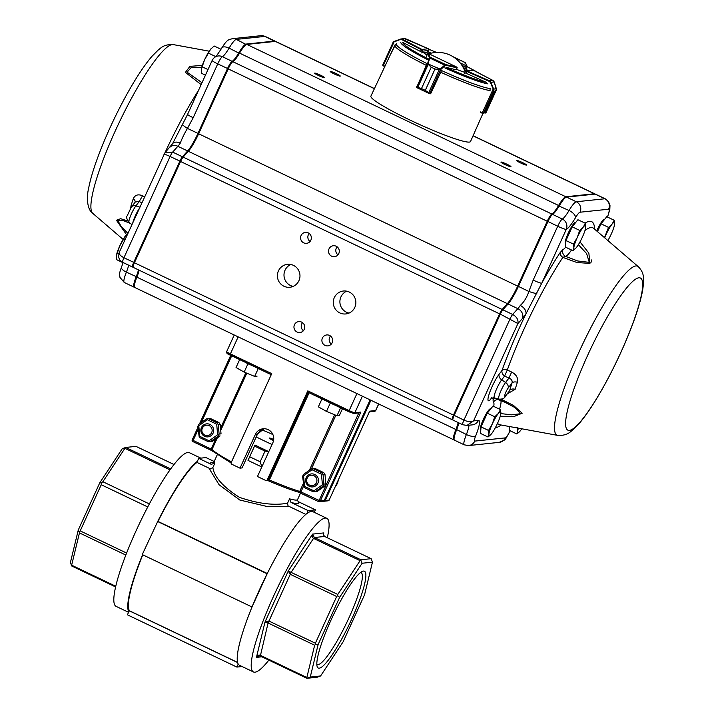 <?xml version="1.0" encoding="UTF-8"?>
<svg xmlns="http://www.w3.org/2000/svg" width="714" height="714" viewBox="0 0 714 714"><rect width="100%" height="100%" fill="white"/><g stroke="black" fill="none" stroke-linecap="round" stroke-linejoin="round"><path stroke-width="1.07" d="M142.791 554.823A83.815 14.334 115.5 0 0 129.439 610.765L237.575 662.405M142.577 554.724A85.127 14.557 115.5 0 0 128.788 611.818L129.439 610.765M327.298 537.74A85.127 14.557 115.5 0 0 326.816 518.328L312.839 511.652A85.127 14.557 115.5 0 0 306.806 513.607A85.127 14.557 115.5 0 0 267.223 573.61A85.127 14.557 115.5 0 0 259.262 590.246A85.127 14.557 115.5 0 0 252.096 606.793A85.127 14.557 115.5 0 0 238.235 664.091A85.127 14.557 115.5 0 0 239.476 665.278L253.443 671.954A85.127 14.557 115.5 0 0 255.014 672.186A85.127 14.557 115.5 0 0 268.848 660.129M200.768 458.129L189.424 452.712A85.127 14.557 115.5 0 0 139.605 523.255A85.127 14.557 115.5 0 0 116.052 606.338L128.565 612.309M197.359 461.342L198.724 458.352L211.246 464.323L214.852 463.163L212.861 467.527L210.55 468.902L196.885 462.377L197.359 461.342A85.127 14.557 115.5 0 0 157.776 521.336L267.286 573.485M196.984 462.422A83.815 14.334 115.5 0 0 158.044 521.309M289.277 506.494L266.795 506.431L239.815 500.032L219.082 484.744L209.782 469.535M326.816 518.328A85.127 14.557 115.5 0 0 276.996 588.863A85.127 14.557 115.5 0 0 253.443 671.954M306.806 513.607L308.171 510.617L315.445 509.85L314.312 512.357M308.171 510.617L291 502.415A48.454 4.98 -155.5 0 0 298.273 501.647L315.445 509.85M272.043 444.51A45.839 4.712 -155.5 0 1 256.237 436.906M212.861 467.527C214.182 476.961 223.054 486.912 239.476 497.363C258.173 503.736 274.203 505.682 287.563 503.2L288.019 505.896L305.824 514.401M291 502.415L289.554 498.836L287.563 503.2M261.538 429.685A45.839 4.712 -155.5 0 1 272.9 434.558M261.797 466.983L248.008 460.405L249.686 456.764L260.164 461.771L265.028 451.105L254.55 446.098L255.014 445.027L248.008 460.405M268.803 451.623A45.839 4.712 -155.5 0 1 255.014 445.027M273.542 440.618A5.417 0.553 -155.5 0 1 269.276 438.075A5.417 0.553 -155.5 0 1 273.712 439.485M268.776 451.676L265.028 451.105M254.55 446.098L249.686 456.764M260.164 461.771L261.886 466.795M198.724 458.352L206.007 457.585L214.182 461.494M129.261 610.782L237.601 662.53M242.1 666.537L236.869 667.081L238.235 664.091M128.788 611.818L127.422 614.816L236.869 667.081M252.096 606.793L267.223 573.61M157.776 521.336L142.256 554.573L251.703 606.838M157.383 521.381L266.831 573.645M147.762 506.958L101.236 484.735L80.2 530.904L126.592 553.055M170.03 469.883L124.896 448.33L102.87 481.727L149.36 503.932M125.816 555.046L79.459 532.903L71.641 565.185L115.73 586.239M174.029 464.537L135.972 446.366L125.726 447.446L170.708 468.928M115.579 586.926L71.703 565.979L70.409 562.498L78.299 529.94L99.773 482.807L122.272 448.704L125.726 447.446M320.595 675.962L343.095 641.859L364.577 594.726L372.458 562.168L362.123 563.248L339.623 597.35L318.149 644.483L310.26 677.05L320.595 675.962L317.141 677.22L306.895 678.3L260.324 656.059L258.905 655.827L256.442 657.371C257.593 655.407 258.87 654.702 260.262 655.265L306.841 677.506L314.651 645.224L268.08 622.983L264.983 622.09L268.821 620.984L315.392 643.225L336.687 596.493L290.116 574.252L288.251 571.03L337.793 594.45L360.097 560.651L313.517 538.41C312.197 537.678 311.902 536.232 312.625 534.09L314.347 537.526L360.918 559.767L371.164 558.687L324.593 536.446L323.353 534.616L323.817 532.912L323.38 534.875M310.26 677.05L306.895 678.3M363.48 571.066A53.63 9.175 -64.5 0 1 348.825 625.25A53.63 9.175 -64.5 0 1 317.159 666.581A53.63 9.175 -64.5 0 1 333.081 615.655A53.63 9.175 -64.5 0 1 362.685 571.262A53.63 9.175 -64.5 0 1 363.48 571.066M360.766 572.369A51.006 8.72 -64.5 0 1 361.016 572.467A51.006 8.72 -64.5 0 1 346.906 622.251A51.006 8.72 -64.5 0 1 317.052 664.529A51.006 8.72 -64.5 0 1 316.82 664.395M306.841 677.506L307.279 678.104M318.149 644.483L315.436 644.421L314.651 645.224M315.392 643.225L315.436 644.421M339.623 597.35L337.651 595.672L336.687 596.493M337.793 594.45L337.651 595.672M362.123 563.248L360.918 560.401L360.097 560.651M371.164 558.687L372.458 562.168M360.918 559.767L360.918 560.401M79.459 532.903L78.299 529.94M101.236 484.735L101.442 482.941L99.773 482.807M79.415 531.707L80.2 530.904M124.896 448.33L124.905 447.687M101.442 482.941L102.87 481.727M324.593 536.446L314.347 537.526L313.517 538.41L291.214 572.209L268.08 622.983L260.324 656.059M370.923 400.268L325.263 500.478A1.312 1.285 84 0 1 323.701 501.166M369.504 411.523L329.154 500.068A1.312 1.285 84 0 1 328.128 500.817A1.312 1.312 0 0 0 329.181 500.059L325.263 500.478M257.468 434.166L263.975 428.757L260.057 430.738L257.468 434.166L242.1 467.938L257.468 434.166L255.389 434.38A9.817 9.621 84 0 1 271.945 432.871A9.817 9.621 84 0 1 272.855 442.725L257.459 476.506L265.608 480.397A1.312 1.285 84 0 0 266.286 480.513L267.402 480.397A1.312 1.285 84 0 0 268.428 479.656L267.313 479.772A1.312 1.285 84 0 1 266.286 480.513M238.164 336.865L230.399 353.894L271.731 373.627L231.22 462.529A1.312 1.285 84 0 0 231.845 464.27L239.993 468.17L242.091 467.902M255.389 434.38L239.993 468.17M353.153 413.352L307.52 392.022L307.832 390.87L267.313 479.772M370.111 399.876L324.218 500.585A1.312 1.285 -96 0 1 323.192 501.335L319.292 501.746A1.312 1.285 -96 0 0 320.318 500.996L324.218 500.585M307.52 392.022L348.843 411.746M362.391 396.19L354.858 412.719A1.312 1.285 84 0 1 353.832 413.468L359.588 412.862L360.838 412.094L320.318 500.996L300.933 491.892L303.566 486.118M335.419 486.368A11.129 10.906 -96 0 0 338.222 480.227M317.882 483.191A6.551 6.417 84 0 1 305.681 481.075A6.551 6.417 84 0 1 317.275 476.622A6.551 6.417 84 0 1 317.882 483.191M316.463 482.664A5.239 5.132 84 0 1 307.6 483.432A5.239 5.132 84 0 1 311.349 475.221A5.239 5.132 84 0 1 316.463 482.664M213.093 433.148A6.551 6.417 84 0 1 200.893 431.033A6.551 6.417 84 0 1 212.486 426.57A6.551 6.417 84 0 1 213.093 433.148M211.674 432.613A5.239 5.132 84 0 1 202.812 433.389A5.239 5.132 84 0 1 206.551 425.169A5.239 5.132 84 0 1 211.674 432.613M313.919 490.857L322.407 484.806L321.487 474.257L312.072 469.767L303.584 475.819L304.512 486.359L313.919 490.857L314.142 491.696L313.151 491.776L304.726 487.751L303.968 486.832L302.62 476.452L303.548 474.399L311.152 468.982L315.285 468.589L313.366 468.786L321.791 472.811L323.719 472.614L315.285 468.589M325.825 483.913L324.995 474.471L323.067 474.676L323.897 484.119L325.825 483.913L325.468 484.931L324.888 485.966L322.96 486.172L315.365 491.589L317.284 491.384L324.888 485.966M312.072 469.767L312.143 468.893L313.366 468.786M321.487 474.257L322.317 473.757L323.067 474.676M321.791 472.811L322.317 473.757M322.407 484.806L323.317 485.154L322.96 486.172M323.897 484.119L323.317 485.154M311.152 468.982L312.143 468.893M303.584 475.819L302.968 475.435M315.365 491.589L314.142 491.696M303.968 486.832L304.512 486.359M323.719 472.614L324.995 474.471M209.131 440.815L217.618 434.764L216.699 424.214L207.283 419.725L198.795 425.767L199.724 436.316L209.131 440.815L209.354 441.645L208.363 441.734L199.929 437.709L199.179 436.789L197.832 426.41L198.76 424.357L206.364 418.939L210.496 418.538L208.577 418.743L217.002 422.768L218.93 422.563L210.496 418.538M221.037 433.871L220.207 424.428L218.279 424.625L219.109 434.067L221.037 433.871M212.495 441.341L220.099 435.924L218.172 436.12L210.576 441.538L212.495 441.341M207.283 419.725L207.355 418.85L208.577 418.743M216.699 424.214L217.529 423.714L218.279 424.625M217.002 422.768L217.529 423.714M217.618 434.764L218.529 435.112L218.172 436.12M219.109 434.067L218.529 435.112M206.364 418.939L207.355 418.85M198.795 425.767L198.18 425.392M210.576 441.538L209.354 441.645M199.179 436.789L199.724 436.316M218.93 422.563L220.207 424.428M340.596 407.819L336.99 415.726L326.476 411.407L318.364 406.837L321.969 398.921M342.47 408.711L339.382 415.477L336.99 415.726M333.768 404.552L330.261 403.115L326.476 411.407M330.261 403.115L327.548 401.589M258.272 368.504L254.666 376.421L244.161 372.101L236.048 367.523L239.654 359.606M257.067 376.162L254.666 376.421M251.453 365.247L247.936 363.801L244.161 372.101M247.936 363.801L245.232 362.275M466.296 68.642L467.143 66.777A0.527 0.518 154.5 0 0 467.134 66.322L465.367 66.973L466.867 66.099L460.075 62.85M453.113 56.754L465.457 62.796A0.527 0.518 154.5 0 0 465.198 62.546L464.85 63.01L465.198 62.546L453.22 56.825M428.9 50.203L428.302 48.739L421.992 49.436L422.768 51.158L421.34 49.757L420.475 51.658M394.164 41.448L400.313 39.511L394.101 41.885L383.347 65.483L384.712 66.714L382.829 65.367A0.527 0.518 42.5 0 1 382.802 64.947L393.236 42.046A0.527 0.518 -13.4 0 1 393.423 41.831L394.101 41.885L393.236 42.046L382.82 64.912L384.908 66.295M382.82 64.912L383.284 65.974L382.811 64.929M389.915 55.638L395.61 44.348M404.213 38.574L428.311 48.739L405.713 38.788L403.66 38.708M405.713 38.788L400.375 39.074L404.276 38.565M421.671 49.918L421.992 49.436L402.25 39.172L400.313 39.511M426.74 64.421L416.797 87.046L421.492 88.563L431.22 67.232L427.552 63.751L429.382 57.379A0.527 0.518 -26.4 0 1 430.069 57.12L429.792 58.048L444.652 65.135L445.732 64.59L456.853 67.152L428.338 53.532L456.871 67.152A0.527 0.518 83.7 0 1 457.103 67.848L456.273 69.713M439.217 69.526L435.013 69.044L439.994 69.294L440.226 69.802L439.146 69.793L428.721 92.659L430.774 93.489L441.163 71.302M425.294 90.383L428.721 92.659L425.276 90.375L434.996 69.035L425.294 90.383L421.51 88.572L417.065 87.742L417.592 87.777L428.266 64.296L431.238 67.241L435.013 69.044M427.552 63.751L440.243 69.124L440.226 69.802M429.159 93.516L428.543 93.007L429.766 93.257M416.797 87.046A0.527 0.518 153.6 0 0 416.806 87.492L416.878 87.608A0.527 0.509 140.2 0 1 416.806 87.063L427.552 63.448L428.105 63.332L428.266 64.296M429.266 93.552A0.527 0.464 -77 0 0 429.284 93.561L416.878 87.608A0.527 0.509 140.2 0 0 417.065 87.742M429.239 58.164L429.792 58.048L428.105 63.332M440.243 69.124L444.652 65.135L444.983 65.679L440.574 69.669L429.819 93.266A0.527 0.464 -77 0 1 429.284 93.561L430.239 93.784A0.527 0.464 -77 0 0 430.48 93.766M427.677 53.702A0.527 0.518 83.7 0 1 428.311 53.523L430.069 57.12L445.732 64.59A0.527 0.464 103 0 1 445.929 65.286L444.983 65.679M493.419 89.553L490.447 82.556L489.286 81.378L466.554 71.355L465.332 71.48L472.552 70.115M466.554 71.355L466.876 70.865L466.224 70.748L465.358 71.373L464.466 73.381M490.072 89.464L490.045 90.865M480.451 111.928L483.485 112.99L484.824 112.482L483.155 113.276L480.397 112.419L482.191 113.214L485.975 112.741L485.395 112.526L485.975 112.741L496.426 89.08M496.435 89.607A0.527 0.5 37.5 0 1 496.4 89.875L496.275 89.268L495.4 91.062L494.552 91.142L484.824 112.482L494.552 91.142M483.155 113.276L482.182 113.205L483.155 113.276A0.527 0.491 81.1 0 0 483.485 112.99L493.909 90.125A0.527 0.5 -49.1 0 0 493.963 89.848M485.975 112.741L496.409 89.857L485.975 112.741A0.527 0.527 -79.5 0 1 485.618 113.035L484.913 112.928L485.618 113.035L495.4 91.062M489.286 81.378L489.474 80.825L490.893 82.297L494.231 81.967L493.044 80.504M482.129 113.178L493.133 89.179L496.328 88.706M490.447 82.556L490.893 82.297L493.579 88.92M496.409 89.857L494.249 82.021M431.452 53.113A26.195 2.695 24.5 0 0 427.32 51.792L428.266 51.649M483.003 113.303L470.517 141.542A54.737 5.623 -155.5 0 1 409.845 119.988A54.737 5.623 -155.5 0 1 370.896 96.14L394.815 45.223A54.094 5.56 -155.5 0 0 426.365 65.402M416.753 87.394A54.371 5.587 -155.5 0 1 416.44 87.233L416.655 86.769M480.531 112.482A54.371 5.587 -155.5 0 1 480.379 112.455L480.584 111.991M464.859 68.169L466.304 68.669M468.018 70.57A26.195 2.695 24.5 0 0 463.27 67.616M456.121 69.731L446.054 67.393A48.025 4.936 -155.5 0 0 486.323 82.342L464.778 72.694M456.442 69.338A26.195 2.695 24.5 0 0 464.912 72.346M428.355 58.941A48.025 4.936 -155.5 0 1 402.785 42.447L422.188 52.327M423.125 52.229A26.195 2.695 24.5 0 0 427.008 55.103M429.203 53.72A26.195 2.695 24.5 0 0 426.776 52.979L427.32 51.792M466.028 70.784A26.195 2.695 24.5 0 0 464.279 69.704M430.471 93.784L430.471 93.784A0.527 0.527 0 0 1 430.239 93.784A0.527 0.464 -77 0 1 430.14 93.748L429.391 93.57M416.842 87.563A0.527 0.518 153.6 0 1 416.806 87.492L416.646 87.188A0.527 0.527 0 0 1 416.601 86.894A0.527 0.518 153.6 0 0 416.646 87.188L416.44 87.233M123.111 262.752L116.739 259.709L116.4 255.63A13.093 2.24 -64.5 0 1 119.729 245.982L125.7 235.575L127.913 233.353L121.398 226.811L117.694 220.358L123.361 220.626L130.448 223.482M118.738 253.845L117.266 253.14L119.729 245.982A13.093 2.24 -64.5 0 1 125.7 235.575A13.093 2.24 -64.5 0 1 126.324 234.861A13.093 2.24 -64.5 0 1 126.414 234.763M116.346 256.112L117.266 253.14M124.843 240.091L123.504 239.449M205.436 75.175L201.66 73.372L201.321 69.294A13.093 2.24 -64.5 0 1 204.641 59.646L210.621 49.239L214.138 45.999L221.001 49.275M207.988 69.57L202.178 66.804L204.641 59.646A13.093 2.24 -64.5 0 1 210.621 49.239A13.093 2.24 -64.5 0 1 211.237 48.525A13.093 2.24 -64.5 0 1 211.335 48.418M201.268 69.776L202.178 66.804M215.717 56.593L208.417 53.113M490.982 408.56L490.143 408.872A11.442 1.955 115.5 0 0 483.824 418.35A11.442 1.955 115.5 0 0 480.433 429.221L480.772 430.239M481.04 426.865L487.278 413.183L494.775 416.762L492.312 423.92L488.537 430.444L481.04 426.865L480.522 433.434L488.019 437.013L490.464 434.951M488.537 430.444L488.929 434.041L488.019 437.013M487.278 413.183L492.999 406.061L500.487 409.64L498.283 413.513L494.775 416.762M500.889 413.236A13.093 2.24 115.5 0 0 498.283 413.513A13.093 2.24 115.5 0 0 492.312 423.92A13.093 2.24 115.5 0 0 488.929 434.041A13.093 2.24 115.5 0 0 490.911 434.487A13.093 2.24 115.5 0 0 491.527 433.773A13.093 2.24 115.5 0 0 497.506 423.366A13.093 2.24 115.5 0 0 500.835 413.718A13.093 2.24 115.5 0 0 500.889 413.236L500.487 409.64M509.671 426.57L509.368 430.408L516.865 433.987L519.31 431.925M517.382 427.418L517.775 431.015L516.865 433.987M518.373 428.168A13.093 2.24 115.5 0 0 517.775 431.015A13.093 2.24 115.5 0 0 519.756 431.461A13.093 2.24 115.5 0 0 520.372 430.738A13.093 2.24 115.5 0 0 521.782 428.793M604.749 219.198L603.91 219.51A11.442 1.955 115.5 0 0 596.69 230.943M597.484 231.622L601.045 223.812L608.533 227.391L604.481 237.637M601.045 223.812L606.757 216.699L614.254 220.278L612.05 224.142L608.533 227.391M607.882 240.556A13.093 2.24 115.5 0 0 611.273 234.005A13.093 2.24 115.5 0 0 614.593 224.348A13.093 2.24 115.5 0 0 614.647 223.875L614.254 220.278M614.647 223.875A13.093 2.24 115.5 0 0 612.05 224.142A13.093 2.24 115.5 0 0 606.07 234.549A13.093 2.24 115.5 0 0 604.687 237.807M575.903 222.224L575.065 222.536A11.442 1.955 115.5 0 0 568.746 232.014A11.442 1.955 115.5 0 0 565.345 242.885L565.693 243.902M565.961 240.529L572.2 226.838L579.688 230.417L577.224 237.575L573.458 244.108L565.961 240.529L565.443 247.098L572.931 250.676L575.386 248.615M573.458 244.108L573.851 247.704L572.931 250.676M572.2 226.838L577.912 219.725L585.409 223.303L583.204 227.177L579.688 230.417M585.801 226.9A13.093 2.24 115.5 0 0 583.204 227.177A13.093 2.24 115.5 0 0 577.224 237.575A13.093 2.24 115.5 0 0 573.851 247.704A13.093 2.24 115.5 0 0 575.832 248.151A13.093 2.24 115.5 0 0 576.448 247.437A13.093 2.24 115.5 0 0 582.428 237.03A13.093 2.24 115.5 0 0 585.748 227.382A13.093 2.24 115.5 0 0 585.801 226.9L585.409 223.303M465.126 71.882A21.027 2.16 24.5 0 0 465.117 71.864A28.81 28.81 0 0 0 428.927 53.809M427.338 54.38A28.81 28.81 0 0 0 427.034 54.505A21.027 2.16 24.5 0 0 426.954 55.067M607.534 217.065L609.818 209.586L609.988 205.516L608.524 201.625L605.258 198.822A20.956 3.588 115.5 0 0 604.874 198.769L576.314 201.767A20.956 3.588 115.5 0 0 569.058 210.487A20.956 3.588 -64.5 0 1 562.32 219.037A7.854 1.348 115.5 0 0 557.714 226.249L533.179 280.084A7.854 0.803 24.5 0 0 541.73 283.262L525.888 314.008A114.035 19.501 115.5 0 0 502.049 370.396A5.239 3.998 -142.6 0 0 504.602 376.037L507.306 370.013A5.239 2.66 19.6 0 0 502.049 370.396L499.131 374.216A16.101 2.758 115.5 0 0 489.01 394.494A16.101 2.758 115.5 0 0 491.509 398.251A5.239 3.998 37.4 0 1 491.544 398.144M565.649 247.205A18.332 3.133 -64.5 0 1 563.069 249.427L560.169 252.551A5.239 3.284 -146.4 0 0 562.846 257.397L576.814 262.475L589.951 263.439L588.854 253.14L580.009 241.867M499.131 374.216A5.239 3.998 -142.6 0 0 501.683 379.857L504.602 376.037L508.93 378.09L505.574 382.481A10.067 1.723 115.5 0 0 500.219 392.486A10.067 1.723 115.5 0 0 498.907 399.099C502.317 399.331 504.441 398.439 505.307 396.422A5.239 3.998 -142.6 0 0 505.798 395.467A4.927 0.839 -64.5 0 1 505.03 394.315A4.927 0.839 -64.5 0 1 508.127 388.121L512.009 383.043C512.527 380.705 511.501 379.054 508.93 378.09L511.643 372.048L507.306 370.013A108.965 18.635 -64.5 0 1 562.846 257.397L565.595 256.388L577.706 260.976L589.282 262.35L586.596 253.532L578.367 244.679M511.643 372.048C516.374 374.555 518.293 377.965 517.391 382.267A5.239 3.079 -161.7 0 0 512.009 383.043A110.545 18.903 115.5 0 0 509.68 390.388A5.239 3.436 -163.1 0 1 515.169 389.282L507.226 393.905M501.13 399.188L513.598 405.516L522.193 413.227L513.678 416.655L500.255 416.217M330.502 336.017A5.498 5.391 -96 0 0 331.341 344.05M332.171 342.756A5.498 5.391 -96 0 0 326.709 334.946A5.498 5.391 -96 0 0 321.925 340.98A5.498 5.391 -96 0 0 332.171 342.756M302.558 322.674A5.498 5.391 -96 0 0 303.396 330.707M304.226 329.404A5.498 5.391 -96 0 0 298.764 321.603A5.498 5.391 -96 0 0 293.981 327.637A5.498 5.391 -96 0 0 304.226 329.404M337.124 246.812A5.498 5.391 -96 0 0 337.972 254.844M338.802 253.541A5.498 5.391 -96 0 0 333.34 245.741A5.498 5.391 -96 0 0 328.547 251.774A5.498 5.391 -96 0 0 338.802 253.541M309.18 233.469A5.498 5.391 -96 0 0 310.028 241.502M310.858 240.199A5.498 5.391 -96 0 0 305.396 232.398A5.498 5.391 -96 0 0 300.603 238.431A5.498 5.391 -96 0 0 310.858 240.199M346.727 291.187A11.522 11.29 -96 0 0 349.021 313.089M354.813 307.377A11.522 11.29 -96 0 0 343.363 291.026A11.522 11.29 -96 0 0 333.34 303.664A11.522 11.29 -96 0 0 354.813 307.377M290.839 264.492A11.522 11.29 -96 0 0 293.142 286.403M298.925 280.691A11.522 11.29 -96 0 0 287.474 264.332A11.522 11.29 -96 0 0 277.451 276.978A11.522 11.29 -96 0 0 298.925 280.691M526.432 165.086A5.498 0.562 24.5 0 0 526.548 165.032A5.498 0.562 24.5 0 0 521.773 162.239A5.498 0.562 24.5 0 0 516.534 160.471A5.498 0.562 24.5 0 0 520.872 163.069A5.498 0.562 24.5 0 0 526.432 165.086M510.84 166.719A5.498 0.562 24.5 0 0 510.956 166.665A5.498 0.562 24.5 0 0 506.181 163.872A5.498 0.562 24.5 0 0 500.942 162.105A5.498 0.562 24.5 0 0 505.28 164.702A5.498 0.562 24.5 0 0 510.84 166.719M340.141 76.121A5.498 0.562 24.5 0 0 340.257 76.068A5.498 0.562 24.5 0 0 335.482 73.265A5.498 0.562 24.5 0 0 330.243 71.498A5.498 0.562 24.5 0 0 334.58 74.095A5.498 0.562 24.5 0 0 340.141 76.121M324.549 77.755A5.498 0.562 24.5 0 0 324.665 77.701A5.498 0.562 24.5 0 0 319.89 74.908A5.498 0.562 24.5 0 0 314.651 73.14A5.498 0.562 24.5 0 0 318.988 75.738A5.498 0.562 24.5 0 0 324.549 77.755M173.297 142.318L185.363 118.81M126.512 234.665L116.462 220.251L120.675 218.698L127.726 220.974M130.751 207.908L131.01 205.81A105.485 18.037 -64.5 0 1 133.232 198.804C135.026 194.931 138.141 193.922 142.559 195.779L139.23 201.535L135.214 201.991M144.585 196.769L142.559 195.779M201.143 84.6L185.39 72.382L189.933 66.375L202.339 65.385M133.063 267L132.608 267.045A5.239 0.892 -64.5 0 1 132.509 267.027A5.239 0.892 -64.5 0 1 133.723 262.413L179.874 161.159A5.239 0.892 -64.5 0 1 182.445 156.777L187.639 150.957A20.956 3.588 115.5 0 0 197.948 133.438L227.516 68.553A7.854 1.348 -64.5 0 1 232.121 61.342A20.956 3.588 115.5 0 0 238.851 52.791A20.956 3.588 -64.5 0 1 246.107 44.072L274.667 41.073A20.956 3.588 -64.5 0 1 275.051 41.135A20.956 3.588 -64.5 0 1 275.354 41.412M274.81 41.466L264.885 36.405A7.854 7.702 84 0 0 260.824 35.7L265.278 36.459A20.956 3.588 115.5 0 0 264.885 36.405L236.325 39.404A20.956 3.588 115.5 0 0 229.078 48.124A20.956 3.588 -64.5 0 1 222.34 56.674A7.854 1.348 115.5 0 0 217.734 63.885L193.199 117.721L187.434 128.413C184.257 133.821 181.874 138.721 180.303 143.095A7.854 5.221 -145.6 0 0 172.431 143.871L164.898 152.832L172.672 152.109L182.445 156.777L182.811 157.526M134.464 287.162L134.33 287.18A15.717 2.686 -64.5 0 1 134.036 287.135A15.717 2.686 -64.5 0 1 136.169 276.827A15.717 2.686 115.5 0 0 138.445 269.865M201.669 67.607L191.218 67.482L187.086 72.194L202 82.726M135.142 202.089A5.239 3.079 18.3 0 0 133.232 198.804M131.787 206.48A5.239 3.436 16.9 0 0 131.01 205.81M232.371 62.011L232.121 61.342L222.34 56.674A7.854 7.559 -116.7 0 0 215.762 56.701L215.762 56.701A7.854 7.559 -116.7 0 0 212.308 60.387M193.199 117.721A7.854 0.803 -155.5 0 1 187.612 114.302L185.256 119.024M198.679 133.705L187.434 128.413A7.854 0.964 -148.6 0 1 182.302 124.37M180.303 143.095A20.956 3.588 -64.5 0 1 177.857 146.29L172.672 152.109A5.239 0.892 115.5 0 0 170.093 156.482C165.951 154.563 163.908 153.903 163.97 154.51M119.604 251.872C118.453 253.64 119.907 255.594 123.941 257.745L134.455 262.681M453.024 420.073A5.239 0.892 -64.5 0 1 452.926 420.055A5.239 0.892 -64.5 0 1 452.828 419.912A5.239 0.892 -64.5 0 1 454.149 415.441L500.291 314.178A5.239 0.892 -64.5 0 1 502.87 309.796L508.065 303.986A20.956 3.588 115.5 0 0 518.373 286.457L547.941 221.581A7.854 1.348 -64.5 0 1 552.547 214.37A20.956 3.588 115.5 0 0 559.276 205.819A20.956 3.588 -64.5 0 1 566.22 197.171A20.956 3.588 -64.5 0 1 566.532 197.1L595.092 194.101A20.956 3.588 115.5 0 0 594.78 193.824A20.956 3.588 115.5 0 0 594.387 193.762L565.827 196.761A20.956 3.588 115.5 0 0 558.58 205.48A20.956 3.588 115.5 0 1 551.842 214.03A7.854 1.348 115.5 0 0 547.236 221.242L517.668 286.127A20.956 3.588 115.5 0 1 507.368 303.646L188.344 151.288A20.956 3.588 115.5 0 0 198.644 133.768L228.212 68.883A7.854 1.348 115.5 0 1 232.818 61.672A20.956 3.588 115.5 0 0 239.556 53.122A20.956 3.588 115.5 0 1 246.803 44.411L275.363 41.403A20.956 3.588 115.5 0 1 275.756 41.466L374.439 88.598M458.165 422.554A15.717 2.686 115.5 0 1 455.898 429.516L136.874 277.166A15.717 2.686 115.5 0 0 134.741 287.474L453.765 439.824A15.717 2.686 115.5 0 0 454.05 439.869L454.184 439.86M136.874 277.166A15.717 2.686 115.5 0 0 139.141 270.204M188.344 151.288L183.15 157.107A5.239 0.892 115.5 0 0 180.571 161.489L134.428 262.743A5.239 0.892 115.5 0 0 133.206 267.366A5.239 0.892 115.5 0 0 133.304 267.375M507.368 303.646L502.174 309.465A5.239 0.892 115.5 0 0 499.595 313.848L453.452 415.102A5.239 0.892 115.5 0 0 452.23 419.725A5.239 0.892 115.5 0 0 452.328 419.734L452.747 419.689M455.898 429.516A15.717 2.686 115.5 0 0 453.765 439.824M458.37 422.652A16.502 2.82 -64.5 0 1 456.13 429.328A14.932 2.553 115.5 0 0 453.801 438.726L454.14 439.744A15.717 2.686 -64.5 0 1 456.594 429.855A15.717 2.686 115.5 0 0 458.87 422.893M566.22 197.171L565.211 197.546A20.171 3.445 115.5 0 0 558.526 205.864A21.741 3.722 -64.5 0 1 551.538 214.735A7.069 1.214 115.5 0 0 547.397 221.224L517.828 286.109A21.741 3.722 -64.5 0 1 507.136 304.289L501.942 310.108A4.454 0.759 115.5 0 0 499.746 313.83L453.604 415.084A4.454 0.759 115.5 0 0 452.48 418.895L452.828 419.912M520.283 305.458A20.956 3.588 -64.5 0 1 517.846 308.653L512.652 314.472C516.749 316.775 518.507 319.801 517.927 323.549L522.523 318.399A28.81 4.927 115.5 0 0 525.888 314.008A7.854 5.221 34.4 0 0 520.283 305.458C523.978 302.093 526.843 297.435 528.878 291.482A7.854 0.643 17.6 0 0 536.839 293.686M533.179 280.084L528.878 291.482L517.828 286.109M551.538 214.735L552.547 214.37L562.32 219.037A7.854 7.559 63.3 0 1 566.264 229.417A28.81 4.927 115.5 0 0 575.52 217.663A13.093 2.24 -64.5 0 1 580.054 212.219L608.614 209.22A7.854 7.702 -96 0 0 604.874 198.769L595.092 194.101A20.956 3.588 -64.5 0 1 595.476 194.154L605.258 198.822M468.919 425.232A15.717 2.686 -64.5 0 1 466.376 434.523A15.717 2.686 115.5 0 0 464.243 444.831L454.461 440.163A15.717 2.686 -64.5 0 1 454.14 439.744M500.844 413.602L511.626 414.816L520.729 413.709L514.848 407.533L498.997 399.117M509.127 391.415L505.798 395.467M504.914 402.294L498.14 399.581A5.239 5.15 92.3 0 0 493.267 402.598L493.062 399.804A5.239 4.043 -166.6 0 1 495.337 398.18M498.14 399.581A5.239 5.15 92.3 0 1 499.746 399.92M563.069 249.427A5.239 5.114 -103.1 0 0 565.595 256.388A23.571 4.034 115.5 0 0 571.486 249.989M501.942 310.108L502.87 309.796L512.652 314.472A5.239 0.892 115.5 0 0 510.073 318.855L463.93 420.109C468.277 421.965 471.481 422.233 473.552 420.912L517.927 323.549L499.746 313.83M510.117 430.765A7.854 1.348 -64.5 0 1 505.396 437.878L474.756 441.1A7.854 1.348 -64.5 0 1 475.676 435.924A23.571 4.034 115.5 0 0 478.442 420.394L473.552 420.912L466.947 425.437L462.806 424.741A5.239 0.892 115.5 0 1 462.708 424.723L452.926 420.055M261.868 656.8L256.442 657.371L264.983 622.09L288.251 571.03L312.625 534.09L323.817 532.912L323.388 534.706M300.558 493.008L297.551 499.621A45.839 4.712 -155.5 0 1 289.554 498.836M214.852 463.163A45.839 4.712 -155.5 0 1 214.129 461.61L212.995 462.654L214.495 462.743M211.246 464.323A48.454 4.98 -155.5 0 1 213.397 462.467M378.652 403.954L375.644 410.541L369.673 411.166M374.618 411.282A1.312 1.285 -96 0 0 375.644 410.541A5.239 0.535 24.5 0 0 375.76 410.488L374.618 411.282L369.388 411.835M329.172 500.023L369.602 411.353M227.409 353.296L271.249 374.689M318.578 501.603L300.63 493.044L300.933 491.892L299.746 491.411A1.312 1.053 106.5 0 1 298.273 492.08A53.693 5.516 24.5 0 1 268.696 480.941M300.612 493.026L298.586 492.178M212.201 450.873L210.826 450.15L212.281 450.953A1.312 1.249 -46.2 0 1 212.013 449.508A55.005 5.65 24.5 0 0 231.523 461.869M192.227 439.878A1.312 1.285 -96 0 0 192.825 441.547L210.791 450.132L215.61 439.119M307.832 390.87L349.164 410.604L356.92 393.575M353.832 413.468L348.86 411.764L349.164 410.604A5.239 0.535 -155.5 0 0 354.858 412.719L360.838 412.094M230.747 355.358L199.554 423.786M198.099 429.551L193.146 440.413L192.218 439.842L197.912 427.356L192.218 439.842A1.312 1.312 0 0 0 192.842 441.564L193.146 440.413L212.013 449.508L217.288 437.923M358.785 412.951L318.614 501.63A1.312 1.285 -96 0 0 319.292 501.746A1.312 1.312 0 0 1 318.596 501.621L298.443 492.151C290.625 489.804 280.691 486.073 268.66 480.933L269.383 479.969A55.005 5.65 24.5 0 0 299.746 491.411L303.254 483.717M311.384 468.955L335.857 415.262M309.117 392.78L269.383 479.969L268.428 479.656L308.216 392.352M334.67 414.78L309.394 470.231M220.546 428.293L245.839 372.788M231.702 355.813L201.294 422.554M246.794 373.181L220.724 430.381M230.399 353.894L230.095 355.045C227.302 354.046 226.16 352.903 226.677 351.609A5.239 0.535 24.5 0 0 230.399 353.894M461.904 65.322L465.367 66.973L464.689 68.446M465.457 62.796L467.134 66.322A0.527 0.518 154.5 0 0 466.876 66.081L466.876 66.081A0.527 0.509 -95.7 0 1 467.117 66.795L466.26 68.696M463.725 68.499L464.502 68.874M466.876 66.081L465.198 62.546M421.903 53.05L422.768 51.158L428.766 50.498L428.221 51.694L428.846 50.364L428.311 48.739M423.786 52.845L426.999 52.488M421.796 49.337L421.34 49.757L401.795 39.591M429.382 57.379L427.624 53.782M428.302 53.55A0.527 0.518 -26.4 0 0 427.606 53.809L426.419 56.424L427.606 53.791L428.338 53.532M456.773 67.143A0.527 0.464 103 0 1 456.969 67.83L445.929 65.286M417.101 87.76L429.034 93.454M431.22 67.232L421.492 88.563M466.876 70.865L466.037 73.417M467.09 70.963L489.474 80.825L492.999 80.477L473.32 70.24M484.824 112.482L485.681 112.393M496.328 88.67L494.258 81.985L493.026 80.486L473.543 70.356M428.195 59.94A49.873 5.123 -155.5 0 1 400.795 42.278M487.921 83.877A49.873 5.123 -155.5 0 1 444.786 67.866M490.125 88.572A53.327 5.48 -155.5 0 1 441.306 70.445M427.338 63.769A53.327 5.48 -155.5 0 1 396.332 43.777M490.063 90.553A54.094 5.56 -155.5 0 1 440.502 72.159M428.855 49.284A48.025 4.936 -155.5 0 1 436.549 52.417L428.846 49.257M467.17 66.697A48.025 4.936 -155.5 0 1 479.299 73.346M492.008 397.287L490.991 398.466L494.427 397.948A10.96 1.874 -64.5 0 1 495.846 390.745A10.96 1.874 -64.5 0 1 501.683 379.857L505.574 382.481A5.239 3.998 37.4 0 1 508.127 388.121M560.169 252.551A114.035 19.501 115.5 0 0 541.73 283.262L566.264 229.417A7.854 0.803 24.5 0 1 557.714 226.249L547.397 221.224M620.921 352.225A84.314 14.423 115.5 0 0 625.946 288.777A84.314 14.423 115.5 0 0 565.711 420.948A84.314 14.423 115.5 0 0 620.921 352.225M638.262 266.652A93.588 16.003 115.5 0 0 582.856 343.8A93.588 16.003 115.5 0 0 557.679 435.379C567.773 435.906 570.575 431.292 572.36 430.363L579.134 423.554C584.534 417.262 590.398 408.908 596.717 398.501C605.177 384.507 613.272 369.058 621.001 352.154C632.238 327.369 639.414 306.904 642.555 290.768C643.662 283.351 643.921 278.638 643.323 276.63C643.109 273.212 641.422 269.883 638.262 266.652L593.62 228.31A108.965 18.635 -64.5 0 0 584.998 230.47M591.701 259.905A108.965 18.635 -64.5 0 1 590.915 262.716M515.169 389.282A105.485 18.037 -64.5 0 1 517.391 382.267M557.679 435.379L499.8 424.759A108.965 18.635 -64.5 0 1 497.56 423.25M132.911 222.384A10.96 1.874 -64.5 0 1 139.132 208.729M164.97 152.751A108.965 18.635 -64.5 0 1 198.501 90.41M141.845 202.785L139.23 201.535L135.874 205.927A10.067 1.723 115.5 0 0 130.635 215.628A10.067 1.723 115.5 0 0 129.1 222.482C126.664 219.011 126.012 216.806 127.154 215.878L131.385 207.006A5.239 3.998 -142.6 0 1 135.874 205.927L139.864 207.122M92.74 213.334C87.554 210.032 86.189 198.376 88.491 188.978C90.018 180.794 92.847 170.958 96.997 159.49C104.601 138.659 114.169 117.632 125.691 96.426C135.16 79.129 143.88 65.804 151.868 56.424L158.633 49.623C160.418 48.695 163.229 44.072 173.315 44.607A93.588 16.003 115.5 0 0 119.256 122.389A93.588 16.003 115.5 0 0 92.74 213.334L123.12 239.431M169.691 147.459A7.854 6.676 -138.2 0 1 177.857 146.29L187.639 150.957L187.987 151.68M239.395 53.389L229.078 48.124A7.854 3.641 -149.3 0 0 221.795 47.945C214.013 60.012 216.003 55.719 215.325 56.959L215.762 56.701A7.854 7.854 0 0 0 212.147 60.458A7.854 0.803 -155.5 0 0 217.734 63.885L228.248 68.821M260.824 35.7L232.264 38.699A7.854 7.702 84 0 1 236.325 39.404L246.285 44.571M128.663 265.197A15.717 2.686 -64.5 0 1 126.387 272.159L136.954 276.943M123.174 262.573L121.416 267.295A7.854 2.704 -158.1 0 0 126.387 272.159A15.717 2.686 115.5 0 0 124.263 282.467L134.036 287.135M180.597 161.426L170.093 156.482L123.941 257.745A5.239 0.892 115.5 0 0 122.728 262.359L122.728 262.359A5.239 0.892 115.5 0 0 122.826 262.377M133.072 266.875L132.608 267.045M517.668 286.127L198.644 133.768M547.236 221.242L228.212 68.883M551.842 214.03L232.818 61.672M558.58 205.48L239.556 53.122M565.827 196.761L246.803 44.411M594.387 193.762L473.052 135.812M374.395 88.697L275.363 41.403M453.452 415.102L134.428 262.743M499.595 313.848L180.571 161.489M502.174 309.465L183.15 157.107M608.614 209.22A13.093 2.24 -64.5 0 1 607.409 217.002M594.646 229.185A114.035 19.501 115.5 0 0 585.069 223.143M495.346 427.731A114.035 19.501 115.5 0 0 501.13 425M493.267 402.598A18.332 3.133 -64.5 0 1 493.695 406.4M493.552 397.805A114.035 19.501 115.5 0 0 493.062 399.804M522.523 318.399A7.854 6.676 41.8 0 0 517.846 308.653L508.065 303.986L507.136 304.289M575.52 217.663A7.854 3.641 30.7 0 0 569.058 210.487L558.526 205.864M580.054 212.219A7.854 7.702 -96 0 0 576.314 201.767L566.532 197.1M475.676 435.924A7.854 2.704 21.9 0 1 466.376 434.523L456.13 429.328M478.442 420.394A7.854 7.702 -96 0 1 472.275 424.875L466.938 425.437L462.708 424.723A5.239 0.892 115.5 0 1 463.93 420.109L453.604 415.084M499.532 409.184A23.571 4.034 115.5 0 0 500.648 400.331M464.243 444.831L468.589 445.581A7.854 7.702 -96 0 0 474.756 441.1M468.589 445.581L499.229 442.359A7.854 7.702 -96 0 0 505.396 437.878M217.252 454.764L214.129 461.61M297.551 499.621L297.319 500.925M323.397 535.098L323.353 534.616M324.227 501.228L328.128 500.817M378.723 403.99L375.76 410.488M271.249 374.698L230.095 355.045M230.729 355.349L199.527 423.813M192.842 441.564L210.808 450.15M212.263 450.936L231.104 462.949M234.246 334.991L226.677 351.609M393.86 41.564L400.929 38.94M424.054 53.068L426.874 52.756M456.871 67.152L456.255 69.749M465.358 71.373L464.439 73.39M466.224 70.748L473.525 70.338M479.772 73.587L467.179 66.679M395.226 44.563L394.815 45.223M509.385 426.517L509.617 427.213M498.907 399.099L494.427 397.948M129.1 222.482L131.912 224.58M173.315 44.607L209.22 51.194M265.278 36.459L275.051 41.135M164.907 152.823L119.247 252.354L118.56 256.406C119.229 259.619 120.612 261.601 122.728 262.359L132.509 267.027M135.08 202.303L131.385 207.006M232.264 38.699C229.087 39.877 227.855 38.333 221.795 47.945M212.147 60.458L187.612 114.302M173.306 142.318L172.431 143.871M121.416 267.295C118.899 274.587 119.506 273.641 119.943 277.371L124.263 282.467M594.78 193.824L473.096 135.714M452.23 419.725L133.206 267.366M509.198 391.326L505.307 396.422M510.358 430.524C503.629 442.073 506.976 438.753 499.229 442.359"/></g></svg>

